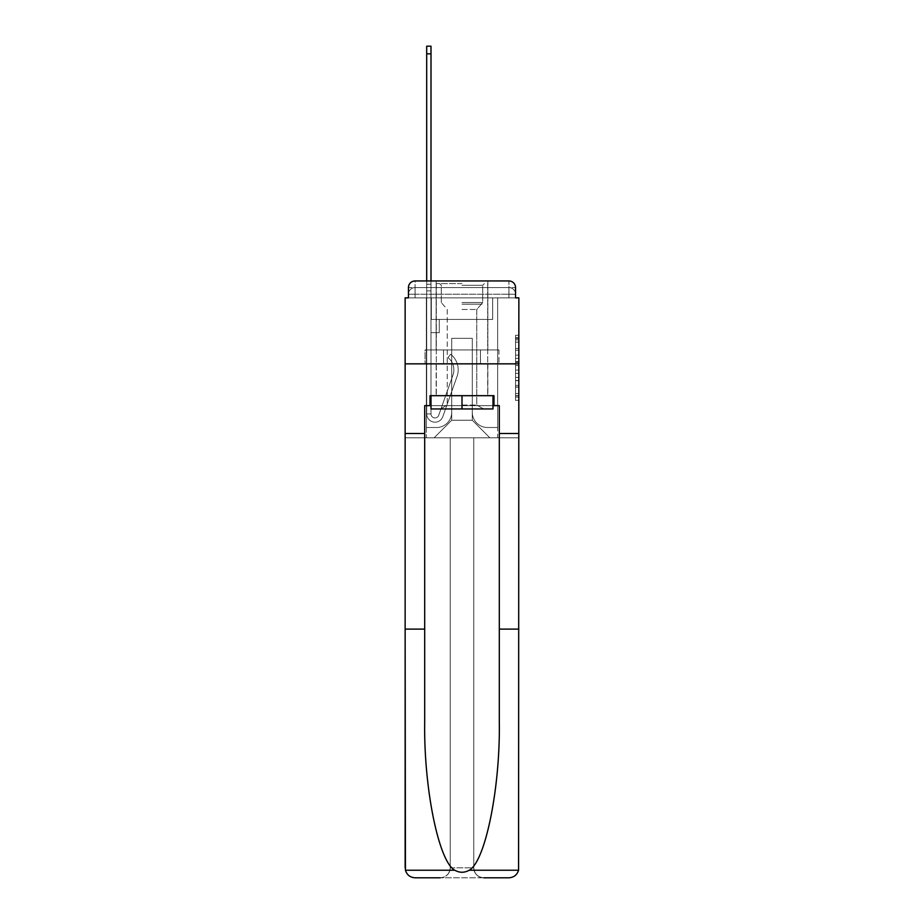 <?xml version="1.0" encoding="UTF-8"?>
<svg xmlns="http://www.w3.org/2000/svg" width="924" height="924" viewBox="0 0 924 924"><rect width="100%" height="100%" fill="white"/><g stroke="black" fill="none" stroke-linecap="round" stroke-linejoin="round"><path stroke-width="0.69" stroke-dasharray="4.62 3.46" d="M515.546 355.139L515.546 365.558L518.861 365.558L518.861 397.124L518.861 338.542L518.861 365.558L515.546 365.558L515.546 337.56L515.546 400.381L515.546 335.285L515.546 395.818L518.861 395.818L515.546 395.818L518.861 395.818L515.546 395.818L515.546 385.412L515.546 400.381L518.861 400.381L518.861 335.285L518.861 395.657L518.861 370.108L515.546 370.108L518.861 370.108L518.861 385.412L518.861 339.836L515.546 339.836L518.861 339.836L518.861 400.381L518.861 338.542L518.861 400.381L515.546 400.381L515.546 335.285L518.861 335.285L518.861 338.542L518.861 335.285L518.861 338.542L518.861 335.285L518.861 337.56L518.861 335.285L515.546 335.285L515.546 339.836L518.861 339.836L515.546 339.836L515.546 355.139L518.861 355.139M430.007 405.636L430.007 395.68L493.993 395.68L493.993 405.636L430.007 405.636L430.007 395.68L493.993 395.68L430.007 395.68L430.007 405.636L424.693 405.636L499.307 405.636L499.307 433.483L518.861 433.483L518.861 363.848L405.139 363.848L518.861 363.848L405.139 363.848L518.861 363.848L518.861 297.863L408.454 297.863L415.084 297.863L408.454 297.863L408.454 287.595L408.454 297.863L508.916 297.863L408.454 297.863L408.454 294.225L508.916 294.225L408.454 294.225L415.084 294.225L415.084 287.595L508.916 287.595L415.084 287.595L508.916 287.595L508.916 294.225L515.546 294.225L508.916 294.225L508.916 287.595L508.916 294.225L515.546 294.225L508.916 294.225L515.546 294.225L508.916 294.225L515.546 294.225L508.916 294.225L515.546 294.225L508.916 294.225L515.546 294.225L508.916 294.225L515.546 294.225L508.916 294.225L515.546 294.225L508.916 294.225L515.546 294.225L508.916 294.225L508.916 287.595L508.916 294.225L508.916 287.595L508.916 294.225L508.916 287.595L508.916 294.225L508.916 287.595L508.916 294.225L508.916 287.595L508.916 294.225L508.916 287.595L508.916 294.225L508.916 287.595L508.916 294.225L508.916 287.595L515.546 287.595L415.084 287.595L508.916 287.595L415.084 287.595L508.916 287.595L415.084 287.595L508.916 287.595L415.084 287.595L508.916 287.595L508.916 297.863L408.454 297.863L408.454 294.225L415.084 294.225L415.084 287.595L408.454 287.595A6.63 6.63 0 0 1 415.084 280.954L508.916 280.954L415.084 280.954A6.63 6.63 0 0 0 408.454 287.595L415.084 287.595A6.63 6.63 0 0 0 408.454 294.225L415.084 294.225L408.454 294.225L415.084 294.225L408.454 294.225L415.084 294.225L408.454 294.225L415.084 294.225L408.454 294.225L415.084 294.225L408.454 294.225L415.084 294.225L408.454 294.225L408.454 297.863L408.454 294.225L408.454 297.863L408.454 294.225L408.454 297.863L408.454 294.225L408.454 297.863L405.139 297.863L405.139 629.117L424.693 629.117L424.693 433.483L405.139 433.483L424.693 433.483L424.693 405.636L424.693 629.117M487.86 280.954L487.86 349.93L436.14 349.93L487.86 349.93L436.14 349.93L436.14 280.954L487.86 280.954L436.14 280.954L487.86 280.954L436.14 280.954L487.86 280.954L487.86 349.93L436.14 349.93L436.14 280.954M518.861 361.642L518.861 358.397L518.861 361.642L515.546 361.642L515.546 348.544L515.546 387.11L515.546 377.431L518.861 377.431L515.546 377.431L515.546 400.381L518.861 400.381L515.546 400.381L518.861 400.381L515.546 400.381L515.546 335.285L518.861 335.285L515.546 335.285L518.861 335.285L515.546 335.285L515.546 361.642L518.861 361.642M499.307 433.483L518.861 433.483L499.307 433.483L499.307 629.117L518.861 629.117L518.861 867.855L518.861 363.848L518.861 867.855A9.945 9.945 0 0 1 508.916 877.8A9.945 9.945 0 0 0 518.861 867.855L518.572 870.235C517.07 874.947 513.848 877.465 508.916 877.8L483.714 877.8A9.945 9.945 0 0 1 473.769 867.855A9.945 9.945 0 0 0 483.714 877.8C477.72 877.165 474.405 873.85 473.769 867.855L473.769 437.791L518.861 437.791L518.861 363.848L405.139 363.848L518.861 363.848L518.861 437.791L405.139 437.791L450.231 437.791L450.231 867.855C449.595 873.85 446.28 877.165 440.286 877.8A9.945 9.945 0 0 0 450.231 867.855L450.231 437.791L450.231 867.855A9.945 9.945 0 0 1 440.286 877.8L415.084 877.8C410.152 877.465 406.93 874.947 405.428 870.235L405.139 867.855A9.945 9.945 0 0 0 415.084 877.8A9.945 9.945 0 0 1 405.139 867.855L405.139 363.848L405.139 437.791L518.861 437.791L405.139 437.791L405.139 867.855M508.916 280.954A6.63 6.63 0 0 1 515.546 287.595L515.546 297.863L508.916 297.863L515.546 297.863L508.916 297.863L515.546 297.863L508.916 297.863L515.546 297.863L508.916 297.863L515.546 297.863L508.916 297.863L515.546 297.863L508.916 297.863L515.546 297.863L508.916 297.863L515.546 297.863L508.916 297.863L515.546 297.863L508.916 297.863L515.546 297.863L508.916 297.863L508.916 280.954A6.63 6.63 0 0 1 515.546 287.595L515.546 294.225A6.63 6.63 0 0 0 508.916 287.595L508.916 280.954A6.63 6.63 0 0 1 515.546 287.595A6.63 6.63 0 0 0 508.916 280.954M426.692 280.954L431 280.954L431 284.269L431 46.2L431 319.427L439.281 319.427L431 319.427L439.281 319.427L431 319.427L431 413.917A3.973 3.973 0 0 0 438.727 415.246A3.973 3.973 0 0 1 431 413.917A3.973 3.973 0 0 0 438.727 415.246L452.979 375.029A15.581 15.581 0 0 0 447.978 357.611A15.581 15.581 0 0 1 452.979 375.029A15.581 15.581 0 0 0 447.978 357.611L450.658 354.238A19.889 19.889 0 0 1 457.045 376.461L442.792 416.689A8.293 8.293 0 0 1 426.692 413.917L426.692 284.269L431 284.269L431 46.2L431 319.427L431 46.2L431 319.427L439.281 319.427L439.281 332.686L439.281 319.427L439.281 332.686L431 332.686L431 413.917L426.692 413.917L426.692 284.269L431 284.269L431 46.2L431 319.427L439.281 319.427L431 319.427L431 332.686L431 46.2L431 319.427L439.281 319.427L431 319.427L439.281 319.427L439.281 332.686L431 332.686L431 413.917L426.692 413.917L426.692 46.2L426.692 290.91L426.692 284.269L431 284.269L431 46.2L431 290.91L431 46.2L426.692 46.2L426.692 284.269L431 284.269L431 413.917A3.973 3.973 0 0 0 438.727 415.246L452.979 375.029A15.581 15.581 0 0 0 447.978 357.611L450.658 354.238A19.889 19.889 0 0 1 457.045 376.461L442.792 416.689A8.293 8.293 0 0 1 426.692 413.917L426.692 284.269L431 284.269L426.692 284.269L426.692 46.2L426.692 290.91L426.692 284.269L431 284.269L426.692 284.269L431 284.269L426.692 284.269L426.692 46.2L426.692 290.91L426.692 284.269L431 284.269L426.692 284.269L431 284.269L426.692 284.269L426.692 46.2L426.692 290.91L426.692 284.269L431 284.269L426.692 284.269L431 284.269L426.692 284.269L426.692 46.2L426.692 290.91L426.692 284.269L431 284.269L426.692 284.269L431 284.269L426.692 284.269L426.692 46.2L426.692 290.91L426.692 284.269L431 284.269L426.692 284.269L431 284.269L426.692 284.269L426.692 46.2L426.692 290.91L431 290.91L431 284.269L426.692 284.269L431 284.269L426.692 284.269L431 284.269L431 319.427L431 290.91L431 319.427L439.281 319.427L439.281 332.686L431 332.686L431 319.427L439.281 319.427L431 319.427L431 413.917A3.973 3.973 0 0 0 438.727 415.246A3.973 3.973 0 0 1 431 413.917L426.692 413.917L426.692 290.91L431 290.91L431 284.269L426.692 284.269L426.692 46.2L426.692 290.91L431 290.91L431 319.427L431 284.269L426.692 284.269L431 284.269L426.692 284.269L426.692 53.823L426.692 290.91L431 290.91L431 319.427L439.281 319.427L431 319.427L439.281 319.427L439.281 332.686L431 332.686L431 413.917L426.692 413.917L426.692 290.91L431 290.91L431 332.686L431 319.427L439.281 319.427L439.281 332.686L439.281 319.427L431 319.427L439.281 319.427L431 319.427L431 413.917A3.973 3.973 0 0 0 438.727 415.246L452.979 375.029A15.581 15.581 0 0 0 447.978 357.611A15.581 15.581 0 0 1 452.979 375.029A15.581 15.581 0 0 0 447.978 357.611L450.658 354.238A19.889 19.889 0 0 1 457.045 376.461L442.792 416.689A8.293 8.293 0 0 1 426.692 413.917L426.692 290.91L431 290.91L431 319.427L439.281 319.427L439.281 332.686L439.281 319.427L439.281 332.686L431 332.686L431 413.917A3.973 3.973 0 0 0 438.727 415.246L452.979 375.029A15.581 15.581 0 0 0 447.978 357.611L450.658 354.238A19.889 19.889 0 0 1 457.045 376.461L442.792 416.689A8.293 8.293 0 0 1 426.692 413.917L426.692 290.91L431 290.91L431 319.427L439.281 319.427L431 319.427L431 332.686L431 319.427L439.281 319.427L431 319.427L439.281 319.427L439.281 332.686L431 332.686L431 413.917L426.692 413.917L426.692 290.91L431 290.91L431 413.917L426.692 413.917L426.692 290.91L431 290.91L431 319.427L439.281 319.427L439.281 332.686L431 332.686L431 319.427L439.281 319.427L431 319.427L431 413.917A3.973 3.973 0 0 0 438.727 415.246A3.973 3.973 0 0 1 431 413.917A3.973 3.973 0 0 0 438.727 415.246L452.979 375.029A15.581 15.581 0 0 0 447.978 357.611A15.581 15.581 0 0 1 452.979 375.029A15.581 15.581 0 0 0 447.978 357.611L450.658 354.238A19.889 19.889 0 0 1 457.045 376.461L442.792 416.689A8.293 8.293 0 0 1 426.692 413.917L426.692 290.91L431 290.91L431 319.427L439.281 319.427L431 319.427L439.281 319.427L439.281 332.686L431 332.686L431 413.917L426.692 413.917L426.692 290.91L431 290.91L426.692 290.91L431 290.91L426.692 290.91L431 290.91L426.692 290.91L431 290.91L426.692 290.91L431 290.91L426.692 290.91L426.692 413.917L426.692 284.269L431 284.269L426.692 284.269L431 284.269L426.692 284.269L426.692 280.954M472.279 412.266A15.258 15.258 0 0 0 487.537 427.512A15.258 15.258 0 0 1 472.279 412.266L472.279 338.323L472.279 412.266A15.258 15.258 0 0 0 487.537 427.512L497.643 427.512L487.537 427.512A15.258 15.258 0 0 1 472.279 412.266L472.279 338.323L451.721 338.323L472.279 338.323L472.279 412.266A15.258 15.258 0 0 0 487.537 427.512L497.643 427.512L487.537 427.512A15.258 15.258 0 0 1 472.279 412.266L472.279 338.323L451.721 338.323L451.721 412.266L451.721 338.323L472.279 338.323L472.279 412.266A15.258 15.258 0 0 0 487.537 427.512L497.643 427.512L487.537 427.512A15.258 15.258 0 0 1 472.279 412.266L472.279 338.323L451.721 338.323L451.721 412.266A15.258 15.258 0 0 1 436.463 427.512A15.258 15.258 0 0 0 451.721 412.266L451.721 338.323L472.279 338.323L472.279 412.266A15.258 15.258 0 0 0 487.537 427.512L497.643 427.512L487.537 427.512A15.258 15.258 0 0 1 472.279 412.266L472.279 338.323L451.721 338.323L451.721 412.266A15.258 15.258 0 0 1 436.463 427.512L426.357 427.512L436.463 427.512A15.258 15.258 0 0 0 451.721 412.266L451.721 338.323L472.279 338.323L472.279 412.266A15.258 15.258 0 0 0 487.537 427.512L497.643 427.512L487.537 427.512A15.258 15.258 0 0 1 472.279 412.266L472.279 338.323L451.721 338.323L451.721 412.266A15.258 15.258 0 0 1 436.463 427.512L426.357 427.512L436.463 427.512A15.258 15.258 0 0 0 451.721 412.266L451.721 338.323L472.279 338.323L472.279 412.266A15.258 15.258 0 0 0 487.537 427.512L497.643 427.512L487.537 427.512A15.258 15.258 0 0 1 472.279 412.266L472.279 338.323L451.721 338.323L451.721 412.266A15.258 15.258 0 0 1 436.463 427.512L426.357 427.512L436.463 427.512A15.258 15.258 0 0 0 451.721 412.266L451.721 338.323L472.279 338.323L472.279 412.266A15.258 15.258 0 0 0 487.537 427.512L497.643 427.512L487.537 427.512A15.258 15.258 0 0 1 472.279 412.266L472.279 338.323L451.721 338.323L451.721 412.266A15.258 15.258 0 0 1 436.463 427.512L426.357 427.512L436.463 427.512A15.258 15.258 0 0 0 451.721 412.266L451.721 338.323L472.279 338.323L472.279 412.266A15.258 15.258 0 0 0 487.537 427.512L497.643 427.512L487.537 427.512A15.258 15.258 0 0 1 472.279 412.266L472.279 338.323L451.721 338.323L451.721 412.266A15.258 15.258 0 0 1 436.463 427.512L426.357 427.512L436.463 427.512A15.258 15.258 0 0 0 451.721 412.266L451.721 338.323L472.279 338.323L472.279 412.266M426.357 297.863L426.357 427.512L436.463 427.512A15.258 15.258 0 0 0 451.721 412.266A15.258 15.258 0 0 1 436.463 427.512L426.357 427.512L426.357 297.863L431.323 297.863L431.323 319.427L492.677 319.427L431.323 319.427L492.677 319.427L431.323 319.427L492.677 319.427L431.323 319.427L492.677 319.427L431.323 319.427L492.677 319.427L431.323 319.427L492.677 319.427L431.323 319.427L492.677 319.427L431.323 319.427L492.677 319.427L431.323 319.427L492.677 319.427L431.323 319.427L492.677 319.427L431.323 319.427L431.323 297.863L426.357 297.863L426.357 427.512L426.357 297.863L431.323 297.863L431.323 319.427L431.323 297.863L426.357 297.863L426.357 427.512L426.357 297.863L431.323 297.863L431.323 319.427L431.323 297.863L426.357 297.863L426.357 427.512L426.357 297.863L431.323 297.863L431.323 319.427L431.323 297.863L426.357 297.863L426.357 427.512L426.357 297.863L431.323 297.863L431.323 319.427L431.323 297.863L426.357 297.863L426.357 427.512L426.357 297.863L431.323 297.863L431.323 319.427L431.323 297.863L426.357 297.863L426.357 427.512L426.357 297.863L431.323 297.863L431.323 319.427L431.323 297.863L426.357 297.863L426.357 427.512L426.357 297.863L431.323 297.863L431.323 319.427L431.323 297.863L426.357 297.863L426.357 427.512L436.463 427.512A15.258 15.258 0 0 0 451.721 412.266L451.721 338.323L451.721 412.266A15.258 15.258 0 0 1 436.463 427.512A15.258 15.258 0 0 0 451.721 412.266L451.721 338.323L472.279 338.323L451.721 338.323L451.721 412.266A15.258 15.258 0 0 1 436.463 427.512L426.357 427.512L426.357 297.863L431.323 297.863L431.323 319.427L431.323 297.863L426.357 297.863L426.357 437.791L434.153 437.791L426.357 437.791L426.357 297.863L431.323 297.863L431.323 319.427L431.323 297.863L426.357 297.863M492.677 297.863L492.677 319.427L492.677 297.863L497.643 297.863L497.643 427.512L487.537 427.512L497.643 427.512L497.643 297.863L492.677 297.863L492.677 319.427L492.677 297.863L497.643 297.863L497.643 427.512L497.643 297.863L492.677 297.863L492.677 319.427L492.677 297.863L497.643 297.863L497.643 427.512L497.643 297.863L492.677 297.863L492.677 319.427L492.677 297.863L497.643 297.863L497.643 427.512L497.643 297.863L492.677 297.863L492.677 319.427L492.677 297.863L497.643 297.863L497.643 427.512L497.643 297.863L492.677 297.863L492.677 319.427L492.677 297.863L497.643 297.863L497.643 427.512L497.643 297.863L492.677 297.863L492.677 319.427L492.677 297.863L497.643 297.863L497.643 427.512L497.643 297.863L492.677 297.863L492.677 319.427L492.677 297.863L497.643 297.863L497.643 427.512L497.643 297.863L492.677 297.863L492.677 319.427L492.677 297.863L497.643 297.863L497.643 427.512L497.643 297.863L492.677 297.863L492.677 319.427L492.677 297.863L497.643 297.863L497.643 437.791L434.153 437.791L497.643 437.791L497.643 297.863L492.677 297.863M472.279 338.323L472.279 420.224L472.279 338.323L451.721 338.323L451.721 420.224L472.279 420.224L451.721 420.224L451.721 338.323L451.721 420.224L434.153 437.791L451.721 420.224L434.153 437.791L451.721 420.224L451.721 338.323L472.279 338.323L472.279 420.224L489.847 437.791L472.279 420.224L489.847 437.791L472.279 420.224L472.279 338.323L451.721 338.323L472.279 338.323M443.532 363.848L498.948 363.848L443.532 363.848L443.532 349.93L425.052 349.93L498.948 349.93L443.532 349.93L443.532 363.848L443.532 349.93L425.052 349.93L425.052 363.848L425.052 349.93L480.468 349.93L480.468 363.848L498.948 363.848L480.468 363.848L480.468 349.93L498.948 349.93L498.948 363.848L498.948 349.93L443.532 349.93L443.532 363.848M415.084 280.954A6.63 6.63 0 0 0 408.454 287.595A6.63 6.63 0 0 1 415.084 280.954L415.084 287.595A6.63 6.63 0 0 0 408.454 294.225L415.084 294.225L408.454 294.225A6.63 6.63 0 0 1 415.084 287.595A6.63 6.63 0 0 0 408.454 294.225A6.63 6.63 0 0 1 415.084 287.595A6.63 6.63 0 0 0 408.454 294.225A6.63 6.63 0 0 1 415.084 287.595A6.63 6.63 0 0 0 408.454 294.225A6.63 6.63 0 0 1 415.084 287.595L415.084 280.954M480.468 349.93L480.468 363.848L480.468 349.93M515.546 365.558L518.861 365.558L515.546 365.558M515.546 337.56L515.546 335.285L515.546 337.56L518.861 337.56L515.546 337.56M515.546 386.948L515.546 373.365L515.546 386.948L518.861 386.948L515.546 386.948M515.546 373.365L515.546 370.108L518.861 370.108L515.546 370.108L515.546 373.365L518.861 373.365L515.546 373.365M515.546 348.544L515.546 339.836L515.546 348.544L518.861 348.544L515.546 348.544M515.546 335.285L518.861 335.285L515.546 335.285L515.546 338.542L515.546 335.285L518.861 335.285M515.546 400.381L518.861 400.381L515.546 400.381L515.546 397.124L515.546 400.381M438.727 415.246L452.979 375.029A15.581 15.581 0 0 0 447.978 357.611L450.658 354.238A19.889 19.889 0 0 1 457.045 376.461L442.792 416.689A8.293 8.293 0 0 1 426.692 413.917A8.293 8.293 0 0 0 442.792 416.689A8.293 8.293 0 0 1 426.692 413.917A8.293 8.293 0 0 0 442.792 416.689A8.293 8.293 0 0 1 426.692 413.917A8.293 8.293 0 0 0 442.792 416.689A8.293 8.293 0 0 1 426.692 413.917A8.293 8.293 0 0 0 442.792 416.689A8.293 8.293 0 0 1 426.692 413.917A8.293 8.293 0 0 0 442.792 416.689A8.293 8.293 0 0 1 426.692 413.917L431 413.917A3.973 3.973 0 0 0 438.727 415.246A3.973 3.973 0 0 1 431 413.917A3.973 3.973 0 0 0 438.727 415.246L452.979 375.029A15.581 15.581 0 0 0 447.978 357.611A15.581 15.581 0 0 1 452.979 375.029A15.581 15.581 0 0 0 447.978 357.611L450.658 354.238A19.889 19.889 0 0 1 457.045 376.461L442.792 416.689A8.293 8.293 0 0 1 426.692 413.917A8.293 8.293 0 0 0 442.792 416.689A8.293 8.293 0 0 1 426.692 413.917A8.293 8.293 0 0 0 442.792 416.689A8.293 8.293 0 0 1 426.692 413.917L431 413.917L426.692 413.917A8.293 8.293 0 0 0 442.792 416.689A8.293 8.293 0 0 1 426.692 413.917A8.293 8.293 0 0 0 442.792 416.689A8.293 8.293 0 0 1 426.692 413.917L431 413.917A3.973 3.973 0 0 0 438.727 415.246L452.979 375.029A15.581 15.581 0 0 0 447.978 357.611L450.658 354.238A19.889 19.889 0 0 1 457.045 376.461L442.792 416.689A8.293 8.293 0 0 1 426.692 413.917L431 413.917A3.973 3.973 0 0 0 438.727 415.246A3.973 3.973 0 0 1 431 413.917A3.973 3.973 0 0 0 438.727 415.246L452.979 375.029A15.581 15.581 0 0 0 447.978 357.611A15.581 15.581 0 0 1 452.979 375.029A15.581 15.581 0 0 0 447.978 357.611L450.658 354.238A19.889 19.889 0 0 1 457.045 376.461L442.792 416.689A8.293 8.293 0 0 1 426.692 413.917A8.293 8.293 0 0 0 442.792 416.689A8.293 8.293 0 0 1 426.692 413.917L431 413.917A3.973 3.973 0 0 0 438.727 415.246L452.979 375.029A15.581 15.581 0 0 0 447.978 357.611L450.658 354.238A19.889 19.889 0 0 1 457.045 376.461L442.792 416.689A8.293 8.293 0 0 1 426.692 413.917L431 413.917A3.973 3.973 0 0 0 438.727 415.246A3.973 3.973 0 0 1 431 413.917A3.973 3.973 0 0 0 438.727 415.246L452.979 375.029A15.581 15.581 0 0 0 447.978 357.611A15.581 15.581 0 0 1 452.979 375.029A15.581 15.581 0 0 0 447.978 357.611L450.658 354.238A19.889 19.889 0 0 1 457.045 376.461L442.792 416.689A8.293 8.293 0 0 1 426.692 413.917A8.293 8.293 0 0 0 442.792 416.689A8.293 8.293 0 0 1 426.692 413.917L431 413.917L426.692 413.917A8.293 8.293 0 0 0 442.792 416.689A8.293 8.293 0 0 1 426.692 413.917A8.293 8.293 0 0 0 442.792 416.689A8.293 8.293 0 0 1 426.692 413.917L431 413.917A3.973 3.973 0 0 0 438.727 415.246L452.979 375.029A15.581 15.581 0 0 0 447.978 357.611L450.658 354.238A19.889 19.889 0 0 1 457.045 376.461L442.792 416.689A8.293 8.293 0 0 1 426.692 413.917L431 413.917A3.973 3.973 0 0 0 438.727 415.246A3.973 3.973 0 0 1 431 413.917A3.973 3.973 0 0 0 438.727 415.246L452.979 375.029A15.581 15.581 0 0 0 447.978 357.611A15.581 15.581 0 0 1 452.979 375.029A15.581 15.581 0 0 0 447.978 357.611L450.658 354.238A19.889 19.889 0 0 1 457.045 376.461L442.792 416.689A8.293 8.293 0 0 1 426.692 413.917A8.293 8.293 0 0 0 442.792 416.689L457.045 376.461A19.889 19.889 0 0 0 450.658 354.238A19.889 19.889 0 0 1 457.045 376.461A19.889 19.889 0 0 0 450.658 354.238A19.889 19.889 0 0 1 457.045 376.461A19.889 19.889 0 0 0 450.658 354.238A19.889 19.889 0 0 1 457.045 376.461A19.889 19.889 0 0 0 450.658 354.238A19.889 19.889 0 0 1 457.045 376.461A19.889 19.889 0 0 0 450.658 354.238A19.889 19.889 0 0 1 457.045 376.461A19.889 19.889 0 0 0 450.658 354.238A19.889 19.889 0 0 1 457.045 376.461A19.889 19.889 0 0 0 450.658 354.238A19.889 19.889 0 0 1 457.045 376.461A19.889 19.889 0 0 0 450.658 354.238A19.889 19.889 0 0 1 457.045 376.461A19.889 19.889 0 0 0 450.658 354.238A19.889 19.889 0 0 1 457.045 376.461A19.889 19.889 0 0 0 450.658 354.238A19.889 19.889 0 0 1 457.045 376.461A19.889 19.889 0 0 0 450.658 354.238A19.889 19.889 0 0 1 457.045 376.461A19.889 19.889 0 0 0 450.658 354.238A19.889 19.889 0 0 1 457.045 376.461A19.889 19.889 0 0 0 450.658 354.238A19.889 19.889 0 0 1 457.045 376.461A19.889 19.889 0 0 0 450.658 354.238L447.978 357.611A15.581 15.581 0 0 1 452.979 375.029L438.727 415.246A3.973 3.973 0 0 1 431 413.917A3.973 3.973 0 0 0 438.727 415.246L452.979 375.029L438.727 415.246A3.973 3.973 0 0 1 431 413.917L426.692 413.917L431 413.917A3.973 3.973 0 0 0 438.727 415.246L452.979 375.029A15.581 15.581 0 0 0 447.978 357.611L450.658 354.238L447.978 357.611A15.581 15.581 0 0 1 452.979 375.029L438.727 415.246A3.973 3.973 0 0 1 431 413.917A3.973 3.973 0 0 0 438.727 415.246L452.979 375.029A15.581 15.581 0 0 0 447.978 357.611L450.658 354.238L447.978 357.611A15.581 15.581 0 0 1 452.979 375.029L438.727 415.246A3.973 3.973 0 0 1 431 413.917L431 319.427L431 413.917A3.973 3.973 0 0 0 438.727 415.246L452.979 375.029A15.581 15.581 0 0 0 447.978 357.611L450.658 354.238L447.978 357.611A15.581 15.581 0 0 1 452.979 375.029L438.727 415.246A3.973 3.973 0 0 1 431 413.917L431 319.427L439.281 319.427L439.281 332.686L439.281 319.427L431 319.427L439.281 319.427L439.281 332.686L439.281 319.427L439.281 332.686L431 332.686L431 413.917A3.973 3.973 0 0 0 438.727 415.246L452.979 375.029A15.581 15.581 0 0 0 447.978 357.611L450.658 354.238L447.978 357.611A15.581 15.581 0 0 1 452.979 375.029L438.727 415.246A3.973 3.973 0 0 1 431 413.917L431 319.427L439.281 319.427L439.281 332.686L431 332.686L431 413.917A3.973 3.973 0 0 0 438.727 415.246L452.979 375.029A15.581 15.581 0 0 0 447.978 357.611L450.658 354.238L447.978 357.611A15.581 15.581 0 0 1 452.979 375.029L438.727 415.246A3.973 3.973 0 0 1 431 413.917L431 319.427L439.281 319.427L439.281 332.686L431 332.686L431 413.917A3.973 3.973 0 0 0 438.727 415.246L452.979 375.029A15.581 15.581 0 0 0 447.978 357.611L450.658 354.238L447.978 357.611A15.581 15.581 0 0 1 452.979 375.029L438.727 415.246M439.281 332.686L431 332.686L431 319.427L439.281 319.427L439.281 332.686L439.281 319.427L439.281 332.686L439.281 319.427L431 319.427L439.281 319.427L439.281 332.686L431 332.686L439.281 332.686L431 332.686L439.281 332.686L439.281 319.427L439.281 332.686L439.281 319.427L439.281 332.686L431 332.686L439.281 332.686L431 332.686L439.281 332.686L439.281 319.427L439.281 332.686L431 332.686L439.281 332.686L431 332.686L439.281 332.686L439.281 319.427L439.281 332.686L431 332.686L439.281 332.686L431 332.686L439.281 332.686L439.281 319.427L439.281 332.686L431 332.686L439.281 332.686L431 332.686L439.281 332.686L439.281 319.427L439.281 332.686L431 332.686L439.281 332.686L431 332.686L439.281 332.686L439.281 319.427L439.281 332.686L431 332.686L439.281 332.686M487.86 363.848L487.86 395.68L436.14 395.68L487.86 395.68L436.14 395.68L487.86 395.68L487.86 363.848L436.14 363.848L436.14 395.68L436.14 363.848L487.86 363.848M499.307 629.117L499.307 721.863C500.334 787.756 485.366 861.572 469.219 870.235C464.414 872.914 459.598 872.914 454.781 870.235C438.634 861.572 423.666 787.756 424.693 721.863L424.693 405.636L499.307 405.636L493.993 405.636L493.993 395.68L493.993 405.636M518.861 629.117L518.861 433.483M405.139 433.483L424.693 433.483M483.714 877.8L440.286 877.8L483.714 877.8C477.72 877.165 474.405 873.85 473.769 867.855L473.769 437.791L405.139 437.791L405.139 363.848L405.139 437.791L518.861 437.791L473.769 437.791L473.769 867.855L450.231 867.855L450.231 437.791L473.769 437.791L473.769 867.855L450.231 867.855C449.595 873.85 446.28 877.165 440.286 877.8M499.307 405.636L499.307 721.863L499.307 405.636M431 405.636L462 405.636L462 395.68L493 395.68L431 395.68L493 395.68L431 395.68L462 395.68L436.301 395.68L462 395.68L462 405.636L493 405.636M462 283.61L436.301 283.61L462 283.61M462 285.273L482.721 285.273L462 285.273M493 395.68L493 408.951L493 395.68L493 408.951L462 408.951L462 395.68L462 408.951L493 408.951L431 408.951L483.552 408.951L431 408.951L431 395.68M462 405.024L476.761 405.024L462 405.024M462 309.471L476.761 309.471L462 309.471M462 395.68L462 408.951L440.448 408.951L462 408.951M447.978 357.611L450.658 354.238L447.978 357.611M426.692 284.269L431 284.269L426.692 284.269M415.084 297.863L415.084 294.225L415.084 297.863M508.916 297.863L508.916 294.225L508.916 297.863M515.546 385.412L518.861 385.412L515.546 385.412M515.546 380.526L518.861 380.526M515.546 350.254L518.861 350.254L515.546 350.254M515.546 338.542L518.861 338.542M515.546 397.124L518.861 397.124M515.546 393.543L518.861 393.543M515.546 342.123L518.861 342.123M515.546 362.3L518.861 362.3L515.546 362.3M515.546 380.688L518.861 380.688L515.546 380.688M515.546 387.11L518.861 387.11L515.546 387.11M515.546 358.397L518.861 358.397L515.546 358.397M426.692 53.823L431 53.823M518.572 870.235L469.219 870.235M454.781 870.235L405.428 870.235M462 302.541L482.721 302.541L462 302.541M462 304.181L482.039 304.181L462 304.181M515.546 297.863L515.546 294.225A6.63 6.63 0 0 0 508.916 287.595A6.63 6.63 0 0 1 515.546 294.225A6.63 6.63 0 0 0 508.916 287.595A6.63 6.63 0 0 1 515.546 294.225A6.63 6.63 0 0 0 508.916 287.595A6.63 6.63 0 0 1 515.546 294.225A6.63 6.63 0 0 0 508.916 287.595A6.63 6.63 0 0 1 515.546 294.225L515.546 297.863M515.546 395.657L518.861 395.657M515.546 395.818L518.861 395.818M515.546 339.836L518.861 339.836M426.692 46.2L431 46.2L426.692 46.2M482.721 285.273L484.384 283.61L482.721 285.273L482.721 302.541L476.761 309.471L476.761 405.024L483.552 408.951L476.761 405.024L476.761 309.471L482.721 302.541L482.721 285.273M436.301 283.61L436.301 395.68L436.301 283.61M487.699 283.61L487.699 395.68L487.699 283.61M441.279 302.541L441.279 285.273L439.616 283.61L441.279 285.273L441.279 302.541L447.239 309.471L447.239 405.024L440.448 408.951L447.239 405.024L447.239 309.471L441.279 302.541"/><path stroke-width="1.39" d="M408.454 287.595L408.454 297.863L408.454 287.595A6.63 6.63 0 0 1 415.084 280.954L426.692 280.954L426.692 46.2L431 46.2L431 280.954L436.14 280.954M483.714 877.8L508.916 877.8C513.848 877.465 517.07 874.947 518.572 870.235L518.861 297.863L515.546 297.863L515.546 287.595A6.63 6.63 0 0 0 508.916 280.954L415.084 280.954M493 405.636L493.993 405.636L493.993 395.68L430.007 395.68L430.007 405.636L424.693 405.636L424.693 433.483L405.139 433.483L405.139 363.848L518.861 363.848L405.139 363.848L405.139 297.863L408.454 297.863M487.86 280.954L508.916 280.954M515.546 297.863L515.546 287.595M424.693 433.483L424.693 629.117L405.139 629.117L405.428 870.235C406.93 874.947 410.152 877.465 415.084 877.8L440.286 877.8M424.693 629.117L424.693 721.863C423.666 787.756 438.634 861.572 454.781 870.235C459.586 872.914 464.402 872.914 469.219 870.235C485.366 861.572 500.334 787.756 499.307 721.863L499.307 405.636L493.993 405.636M405.139 867.855L405.139 433.483M518.861 433.483L499.307 433.483M518.861 629.117L499.307 629.117M430.007 405.636L431 405.636M431 395.68L431 408.951L493 408.951L493 395.68M462 395.68L462 408.951M405.428 870.235L454.781 870.235M469.219 870.235L518.572 870.235M426.692 53.823L431 53.823"/></g></svg>
